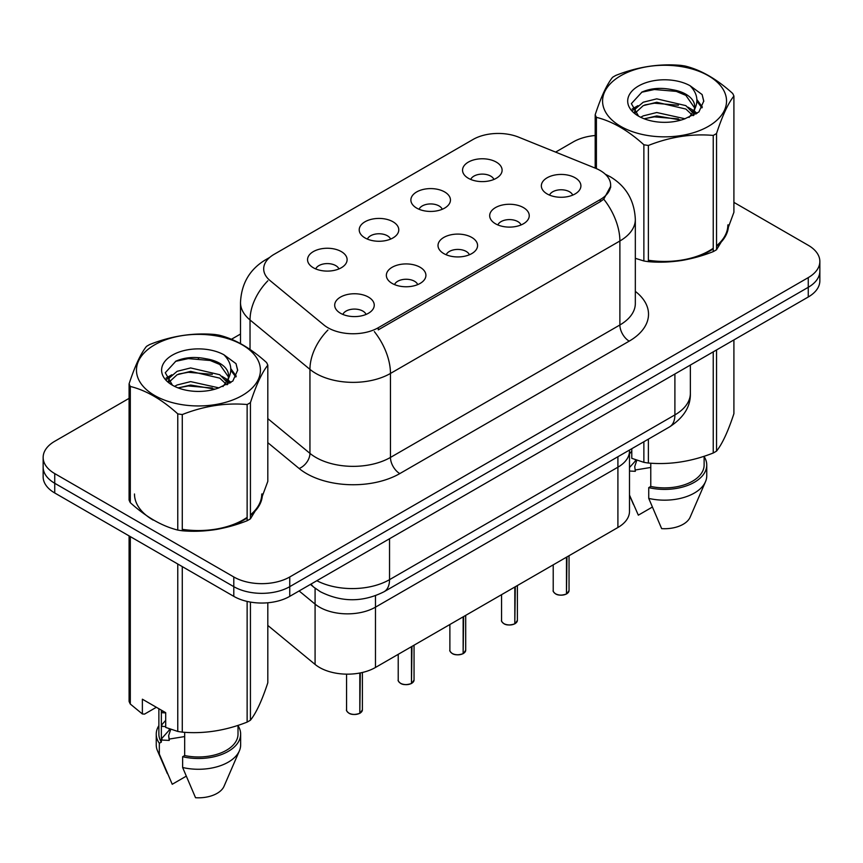 <?xml version="1.0" encoding="UTF-8"?>
<svg xmlns="http://www.w3.org/2000/svg" width="863" height="863" viewBox="0 0 863 863"><rect width="100%" height="100%" fill="white"/><g stroke="black" fill="none" stroke-linecap="round" stroke-linejoin="round"><path stroke-width="1.29" d="M572.708 195.124A11.866 6.85 0 0 0 569.526 191.78A11.866 6.85 0 0 0 557.832 190.043A11.866 6.85 0 0 0 549.548 195.124M521.047 224.952A11.866 6.85 0 0 0 517.854 221.608A11.866 6.85 0 0 0 506.16 219.871A11.866 6.85 0 0 0 497.886 224.952M469.375 254.779A11.866 6.85 0 0 0 466.193 251.435A11.866 6.85 0 0 0 454.499 249.698A11.866 6.85 0 0 0 446.225 254.779M417.714 284.607A11.866 6.85 0 0 0 414.531 281.262A11.866 6.85 0 0 0 402.838 279.526A11.866 6.85 0 0 0 394.553 284.607M366.052 314.434A11.866 6.85 0 0 0 362.859 311.09A11.866 6.85 0 0 0 351.165 309.353A11.866 6.85 0 0 0 342.891 314.434M493.906 179.45A11.866 6.85 0 0 0 490.723 176.117A11.866 6.85 0 0 0 479.03 174.38A11.866 6.85 0 0 0 470.745 179.45M442.244 209.278A11.866 6.85 0 0 0 439.051 205.944A11.866 6.85 0 0 0 427.358 204.207A11.866 6.85 0 0 0 419.084 209.278M390.572 239.105A11.866 6.85 0 0 0 387.39 235.772A11.866 6.85 0 0 0 375.696 234.035A11.866 6.85 0 0 0 367.422 239.105M338.911 268.932A11.866 6.85 0 0 0 335.729 265.599A11.866 6.85 0 0 0 324.035 263.862A11.866 6.85 0 0 0 315.75 268.932M595.448 168.209A35.61 20.561 180 0 1 600.206 170.518A35.61 20.561 180 0 1 610.637 185.049A35.61 20.561 180 0 1 600.206 199.59L378.253 327.735A35.61 20.561 180 0 1 323.905 324.984L270.13 280.648A35.61 20.561 180 0 1 263.69 268.857A35.61 20.561 180 0 1 274.121 254.326L473.053 139.472A35.61 20.561 180 0 1 518.652 137.163L595.448 168.209M547.142 193.938A19.784 11.424 180 0 1 543.215 190.701A19.784 11.424 180 0 1 549.763 176.505A19.784 11.424 180 0 1 575.114 177.778A19.784 11.424 180 0 1 579.041 190.701A19.784 11.424 180 0 1 547.142 193.938M340.475 313.247A19.784 11.424 180 0 1 336.559 310.022A19.784 11.424 180 0 1 343.107 295.826A19.784 11.424 180 0 1 368.458 297.099A19.784 11.424 180 0 1 372.385 310.022A19.784 11.424 180 0 1 340.475 313.247M392.147 283.42A19.784 11.424 180 0 1 388.221 280.195A19.784 11.424 180 0 1 394.769 265.998A19.784 11.424 180 0 1 420.119 267.271A19.784 11.424 180 0 1 424.046 280.195A19.784 11.424 180 0 1 392.147 283.42M443.809 253.593A19.784 11.424 180 0 1 439.882 250.356A19.784 11.424 180 0 1 446.441 236.16A19.784 11.424 180 0 1 471.791 237.444A19.784 11.424 180 0 1 475.718 250.356A19.784 11.424 180 0 1 443.809 253.593M495.47 223.765A19.784 11.424 180 0 1 491.554 220.529A19.784 11.424 180 0 1 498.102 206.333A19.784 11.424 180 0 1 523.453 207.605A19.784 11.424 180 0 1 527.379 220.529A19.784 11.424 180 0 1 495.47 223.765M468.339 178.263A19.784 11.424 180 0 1 464.413 175.038A19.784 11.424 180 0 1 470.961 160.842A19.784 11.424 180 0 1 496.311 162.115A19.784 11.424 180 0 1 500.238 175.038A19.784 11.424 180 0 1 468.339 178.263M313.345 267.757A19.784 11.424 180 0 1 309.418 264.52A19.784 11.424 180 0 1 315.966 250.324A19.784 11.424 180 0 1 341.317 251.597A19.784 11.424 180 0 1 345.243 264.52A19.784 11.424 180 0 1 313.345 267.757M365.006 237.918A19.784 11.424 180 0 1 361.079 234.693A19.784 11.424 180 0 1 367.638 220.497A19.784 11.424 180 0 1 392.989 221.769A19.784 11.424 180 0 1 396.915 234.693A19.784 11.424 180 0 1 365.006 237.918M416.667 208.091A19.784 11.424 180 0 1 412.751 204.865A19.784 11.424 180 0 1 419.299 190.669A19.784 11.424 180 0 1 444.65 191.942A19.784 11.424 180 0 1 448.577 204.865A19.784 11.424 180 0 1 416.667 208.091M629.494 450.044L629.494 451.047A39.569 22.848 180 0 1 617.908 467.196L375.47 607.164A39.569 22.848 180 0 1 315.081 604.111L299.105 590.95L315.081 604.111L315.081 664.424L267.81 625.438M617.908 456.732L617.908 527.498A39.569 22.848 180 0 0 629.494 511.349L629.494 451.047A39.569 22.848 180 0 1 617.908 467.196L375.47 607.164A39.569 22.848 180 0 1 315.081 604.111L315.081 588.199M617.908 527.498L375.47 667.466A39.569 22.848 180 0 1 315.081 664.424M134.488 493.992A63.97 36.926 0 0 0 153.215 520.109M610.724 186.128L603.744 199.17L600.292 201.672L378.339 329.817M129.094 398.361L54.736 441.284A39.569 22.848 0 0 0 43.15 457.444L43.15 476.818A39.569 22.848 0 0 0 54.736 492.978L233.797 596.355L233.797 586.657A39.569 22.848 0 0 0 289.752 586.657L808.264 287.303A39.569 22.848 0 0 0 819.85 271.144A39.569 22.848 0 0 1 808.264 287.303L289.752 586.657A39.569 22.848 0 0 1 233.797 586.657L54.736 483.28L233.797 586.657L233.797 576.969A39.569 22.848 0 0 0 289.752 576.969L808.264 277.606A39.569 22.848 0 0 0 819.85 261.457A39.569 22.848 0 0 0 808.264 245.297L733.906 202.374M43.15 467.131A39.569 22.848 0 0 0 54.736 483.28A39.569 22.848 0 0 1 43.15 467.131M648.383 260.626A63.97 36.926 0 0 0 713.237 248.846M716.538 246.419A63.97 36.926 0 0 0 728.512 224.898M182.276 529.731A63.97 36.926 0 0 0 247.131 517.951M250.432 515.513A63.97 36.926 0 0 0 262.417 493.992M595.19 135.502A39.569 22.848 0 0 0 573.248 141.92L555.621 152.104M240.497 334.046L231.435 339.267M199.526 357.692L198.328 358.382M43.15 457.444A39.569 22.848 0 0 0 54.736 473.593L233.797 576.969M261.974 498.307A63.97 36.926 0 0 0 261.856 497.757M728.081 229.202A63.97 36.926 0 0 0 727.962 228.652M233.797 596.355A39.569 22.848 0 0 0 289.752 596.355L808.264 296.991A39.569 22.848 0 0 0 819.85 280.842L819.85 261.457M566.473 593.906L566.419 594.024C561.716 595.546 558.113 595.492 555.589 593.895C553.517 592.094 552.719 590.972 553.215 590.54A7.918 4.574 0 0 0 555.535 593.766A7.918 4.574 0 0 0 566.473 593.906L566.473 557.196M566.419 594.024L566.301 594.014A7.648 4.412 180 0 1 555.718 593.873M566.473 593.582L566.959 556.915M514.812 623.733L514.758 623.863C510.055 625.373 506.441 625.33 503.927 623.722C501.845 621.921 501.058 620.799 501.554 620.368A7.918 4.574 0 0 0 503.873 623.604A7.918 4.574 0 0 0 514.812 623.733L514.812 587.023M514.758 623.863L514.628 623.841A7.648 4.412 180 0 1 504.057 623.712M514.812 623.41L515.297 586.743M463.14 653.561L463.086 653.69C458.393 655.2 454.779 655.157 452.255 653.55C450.184 651.748 449.396 650.626 449.882 650.195A7.918 4.574 0 0 0 452.201 653.431A7.918 4.574 0 0 0 463.14 653.561L463.14 616.851M463.086 653.69L462.967 653.669A7.648 4.412 180 0 1 452.385 653.539M463.14 653.237L463.636 616.57M411.478 683.388L411.424 683.518C406.721 685.028 403.118 684.985 400.594 683.377C398.523 681.576 397.724 680.465 398.221 680.022A7.918 4.574 0 0 0 400.54 683.259A7.918 4.574 0 0 0 411.478 683.388L411.478 646.678M411.424 683.518L411.306 683.496A7.648 4.412 180 0 1 400.723 683.367M411.478 683.065L411.964 646.398M359.817 713.226L359.763 713.345C355.06 714.855 351.446 714.812 348.932 713.205C346.85 711.403 346.063 710.292 346.559 709.85A7.918 4.574 0 0 0 348.879 713.086A7.918 4.574 0 0 0 359.817 713.226L359.817 673.021M359.763 713.345L359.634 713.323A7.648 4.412 180 0 1 349.062 713.194M359.817 712.892L360.303 672.924M620.724 75.75A61.985 35.793 -0 0 0 620.724 126.365A61.985 35.793 -0 0 0 708.383 126.365A61.985 35.793 -0 0 0 708.383 75.75A61.985 35.793 -0 0 0 620.724 75.75M726.937 231.122L733.906 212.287L733.906 96.073A71.219 41.122 -0 0 0 732.698 93.474C716.84 79.094 701.015 69.957 685.233 66.063A71.219 41.122 -0 0 0 680.724 65.361C659.008 63.506 637.401 66.85 615.869 75.394A71.219 41.122 -0 0 0 614.197 76.332A71.219 41.122 -0 0 0 612.568 77.303C606.754 84.617 600.961 97.098 595.19 114.747A71.219 41.122 -0 0 0 596.398 117.346L596.398 168.609M635.33 258.317L643.874 260.971L643.874 144.757C628.005 130.378 612.18 121.241 596.398 117.346M643.874 144.757A71.219 41.122 -0 0 0 648.383 145.459L648.383 261.662C669.915 263.549 691.522 260.205 713.237 251.629A71.219 41.122 -0 0 0 714.909 250.691A71.219 41.122 -0 0 0 716.538 249.731L724.133 237.239M713.237 251.629L713.237 135.426C691.705 133.538 670.087 136.883 648.383 145.459M713.237 135.426A71.219 41.122 -0 0 0 714.909 134.488A71.219 41.122 -0 0 0 716.538 133.517L716.538 249.731M643.874 260.971A71.219 41.122 -0 0 0 648.383 261.662M685.06 118.781L656.743 112.514L643.237 115.879L640.68 117.271M681.112 120.065L656.743 115.933L644.294 118.824M693.928 115.243L693.647 114.52M692.806 112.794L685.869 105.631L656.743 98.846L643.237 102.212L635.427 108.867L634.413 112.492M691.705 114.499L685.869 109.051L656.743 102.266L643.237 105.631L635.028 113.161M689.052 117.454L693.712 110.949A30.151 17.411 -0 0 0 694.704 106.527A30.151 17.411 -0 0 0 672.223 89.698C661.004 87.368 650.929 88.155 641.986 92.061L631.371 103.636L638.501 116.03M693.108 115.664L694.704 109.234M694.607 107.886L685.869 95.372L672.223 89.698M638.491 86.009A36.85 21.273 -0 0 0 638.491 116.106A36.85 21.273 -0 0 0 684.564 118.921L698.922 111.953L703.766 101.057L702.115 94.552L690.033 85.696A36.85 21.273 -0 0 0 638.491 86.009M690.033 85.696C697.692 93.538 698.922 101.953 693.712 110.949M595.19 168.102L595.19 114.747M733.906 96.073C728.145 103.29 722.353 115.771 716.538 133.517M678.415 118.921L654.402 116.861L644.844 118.598M695.956 114.067L694.262 112.708M693.248 111.974L691.533 110.852M678.415 105.243L654.402 103.193L644.844 104.93M635.61 108.533L632.795 110.27M701.943 107.875L696.894 101.23M678.415 91.564L654.402 89.515L641.554 92.265M703.766 101.392L702.115 94.552M697.045 113.355L694.564 111.23M693.83 110.68L687.93 107.152M637.94 105.664L632.158 109.018M702.363 107.066L696.883 99.515M154.617 344.855A61.985 35.793 -0 0 0 154.617 395.47A61.985 35.793 -0 0 0 242.276 395.47A61.985 35.793 -0 0 0 242.276 344.855A61.985 35.793 -0 0 0 154.617 344.855M260.831 500.216L267.81 481.392L267.81 365.178A71.219 41.122 -0 0 0 266.602 362.579C250.734 348.199 234.909 339.062 219.126 335.168A71.219 41.122 -0 0 0 214.617 334.466C192.913 332.611 171.295 335.955 149.763 344.499A71.219 41.122 -0 0 0 148.091 345.437A71.219 41.122 -0 0 0 146.462 346.408C140.647 353.722 134.855 366.203 129.094 383.841A71.219 41.122 -0 0 0 130.302 386.451L130.302 502.665C146.084 516.991 161.91 526.128 177.767 530.065A71.219 41.122 -0 0 0 182.276 530.767C203.808 532.654 225.426 529.31 247.131 520.734A71.219 41.122 -0 0 0 248.803 519.796A71.219 41.122 -0 0 0 250.432 518.825L258.037 506.344M177.767 530.065L177.767 413.862C161.91 399.483 146.084 390.346 130.302 386.451M177.767 413.862A71.219 41.122 -0 0 0 182.276 414.553L182.276 530.767M247.131 520.734L247.131 404.52C225.599 402.643 203.992 405.988 182.276 414.553M247.131 404.52A71.219 41.122 -0 0 0 248.803 403.582A71.219 41.122 -0 0 0 250.432 402.622L250.432 518.825M129.094 383.841L129.094 500.055A71.219 41.122 -0 0 0 130.302 502.665M218.965 387.886L190.647 381.619L177.131 384.984L174.585 386.365M215.016 389.159L190.647 385.038L178.188 387.929M227.821 384.337L227.552 383.614M226.71 381.899L219.763 374.725L190.647 367.94L177.131 371.306L169.331 377.972L168.307 381.597M225.599 383.604L219.763 378.145L190.647 371.36L177.131 374.725L168.921 382.266M222.945 386.559L227.616 380.044A30.151 17.411 -0 0 0 228.598 375.632A30.151 17.411 -0 0 0 206.117 358.792C194.909 356.473 184.822 357.26 175.879 361.166L165.275 372.74L172.395 385.135M227.012 384.769L228.598 378.339M228.512 376.98L219.763 364.466L206.117 358.792M172.395 355.114A36.85 21.273 -0 0 0 172.395 385.2A36.85 21.273 -0 0 0 218.458 388.026L232.827 381.058L237.67 370.162L236.009 363.657L223.938 354.79A36.85 21.273 -0 0 0 172.395 355.114M223.938 354.79C231.597 362.633 232.816 371.058 227.616 380.044M267.81 365.178C262.039 372.395 256.246 384.876 250.432 402.622M212.309 388.026L188.296 385.966L178.749 387.703M229.849 383.172L228.166 381.813M227.142 381.079L225.437 379.957M212.309 374.348L188.296 372.287L178.749 374.024M169.515 377.638L166.699 379.375M235.847 376.98L230.788 370.335M212.309 360.669L188.296 358.609L175.448 361.37M237.659 370.497L236.009 363.657M230.95 382.449L228.468 380.335M227.724 379.785L221.823 376.246M171.834 374.769L166.063 378.123M236.257 376.171L230.777 368.62M648.383 260.238A63.301 36.548 0 0 0 713.237 248.264M716.538 245.75A63.301 36.548 0 0 0 727.854 224.898M631.792 448.717L631.792 458.329L643.874 462.341A71.219 41.122 0 0 0 648.383 463.032C669.915 464.92 691.522 461.576 713.237 452.999A71.219 41.122 0 0 0 716.538 451.101C722.299 443.884 728.092 431.403 733.906 413.657L733.906 339.914M635.33 459.688L635.33 461.058L629.494 467.519M650.778 463.204L650.778 486.452A39.569 22.848 0 0 0 704.122 465.038L704.122 456.268M650.778 486.452L648.739 487.627A42.201 24.369 0 0 0 706.754 465.038A42.201 24.369 0 0 0 704.122 456.559M648.739 487.627L648.739 498.393A42.201 24.369 0 0 0 705.492 481.705A42.201 24.369 0 0 0 706.754 475.804L706.754 465.038M648.739 498.393L661.651 528.631A26.375 15.232 0 0 0 690.141 517.185L705.492 481.705M629.494 453.841L631.792 451.252M636.84 460.216L634.736 466.559L635.33 471.317L629.494 471.025M635.33 471.317L634.736 466.559M713.237 452.999L713.237 351.856M716.538 349.947L716.538 451.101M648.383 439.138L648.383 463.032M643.874 462.341L643.874 441.737M652.245 507.131L638.329 515.168L629.494 495.049M635.33 469.979L650.778 467.455M182.276 529.332A63.301 36.548 0 0 0 247.131 517.358M250.432 514.855A63.301 36.548 0 0 0 261.759 493.992M156.365 707.282L144.542 714.111L142.373 713.971L142.373 699.203L165.696 712.665L165.696 727.423L177.767 731.436A71.219 41.122 0 0 0 182.276 732.137C203.808 734.025 225.426 730.681 247.131 722.104A71.219 41.122 0 0 0 250.432 720.195C256.203 712.989 261.996 700.508 267.81 682.762L267.81 602.773M169.224 728.782L169.224 730.163L161.888 738.329L161.888 740.044L169.224 740.422L168.63 735.664M184.671 732.299L184.671 755.546A39.569 22.848 0 0 0 238.015 734.133L238.015 725.373M184.671 755.546L182.632 756.722A42.201 24.369 0 0 0 240.648 734.133A42.201 24.369 0 0 0 238.015 725.654M182.632 756.722L182.632 767.498A42.201 24.369 0 0 0 239.396 750.81A42.201 24.369 0 0 0 240.648 744.909L240.648 734.133M182.632 767.498L195.545 797.725A26.375 15.232 0 0 0 224.035 786.29L239.396 750.81M165.696 712.903L161.888 712.687L162.19 710.637M165.696 726.581L161.888 726.366L161.888 724.65L165.696 720.357M247.131 722.104L247.131 601.425M250.432 602.083L250.432 720.195M182.276 566.613L182.276 732.137M177.767 731.436L177.767 564.003M130.302 536.603L130.302 704.035L142.373 713.971M130.302 704.035A71.219 41.122 0 0 1 129.094 701.425L129.094 535.901M158.878 708.739L158.878 734.133A39.569 22.848 0 0 0 161.359 742.094L161.359 710.163M158.878 725.654A42.201 24.369 0 0 0 156.246 734.133A42.201 24.369 0 0 0 159.321 743.27L161.359 742.094M156.246 734.133L156.246 744.909A42.201 24.369 0 0 0 157.508 750.81A42.201 24.369 0 0 0 159.321 754.035L159.321 743.27M186.149 776.236L172.233 784.273L159.321 754.035M170.734 729.321L168.641 735.664L169.224 739.073L184.671 736.56M169.224 739.073L169.224 740.422M375.47 595.74L375.47 667.466M600.206 199.59L600.206 201.726M378.253 327.735L378.253 329.871M635.33 291.381A65.944 38.069 180 0 1 629.203 341.144L399.796 473.593A13.193 7.616 60 0 1 390.464 457.433L619.882 324.984A52.751 30.453 0 0 0 635.33 303.452L635.33 219.461A52.751 30.453 180 0 1 619.882 240.993A46.16 26.656 -120 0 0 603.744 199.17M399.796 473.593A65.944 38.069 180 0 1 306.538 473.593A65.944 38.069 180 0 1 299.148 468.512L267.81 442.665M327.929 330.011A46.16 30.874 129.5 0 0 309.946 369.375L309.946 453.366A52.751 30.453 0 0 0 315.858 457.433A52.751 30.453 0 0 0 390.464 457.433L390.464 373.442A52.751 30.453 180 0 1 315.858 373.442A52.751 30.453 180 0 1 309.946 369.375L250.033 319.979A52.751 30.453 180 0 1 240.497 302.503L240.497 343.582M374.337 331.619A46.16 26.656 60 0 1 390.464 373.442L619.882 240.993L619.882 324.984A13.193 7.616 60 0 0 629.203 341.144M268.555 258.49A46.16 26.656 -120 0 0 265.502 259.839C249.72 269.31 241.392 283.539 240.497 302.503M267.832 280.809A46.16 30.874 129.5 0 0 250.033 319.979L250.033 349.429M289.752 576.969L289.752 596.355M808.264 277.606L808.264 296.991M54.736 473.593L54.736 492.978M267.81 418.62L309.946 453.366A13.193 8.824 -50.5 0 1 299.148 468.512M316.84 580.713A52.751 30.453 0 0 0 389.537 579.656L674.898 414.909A52.751 30.453 0 0 0 690.357 393.366C690.745 406.462 683.766 417.66 669.44 426.98L384.067 591.738A26.375 15.232 60 0 0 389.537 579.656L389.537 538.739M674.898 373.981L674.898 414.909A26.375 15.232 60 0 1 669.44 426.98M311.122 584.014A26.375 17.638 129.5 0 0 313.841 587.207L310.443 584.402M566.959 593.625A7.918 4.574 0 0 0 569.041 590.54L569.041 555.707M515.297 623.453A7.918 4.574 0 0 0 517.379 620.368L517.379 585.535M463.636 653.28A7.918 4.574 0 0 0 465.707 650.195L465.707 615.373M411.964 683.108A7.918 4.574 0 0 0 414.046 680.022L414.046 645.2M360.303 712.935A7.918 4.574 0 0 0 362.384 709.85L362.384 672.482M610.637 185.049L610.637 187.616M635.33 219.461C634.434 200.486 626.106 186.268 610.324 176.786L605.319 174.24M269.752 257.39L265.502 259.839M384.067 591.738C362.848 602.406 341.619 602.406 320.389 591.738L313.841 587.207M690.357 393.366L690.357 365.06M553.215 590.54L553.215 564.844M569.041 590.54L566.905 593.744M501.554 620.368L501.554 594.672M517.379 620.368L515.243 623.571M449.882 650.195L449.882 624.51M465.707 650.195L463.582 653.399M398.221 680.022L398.221 654.337M414.046 680.022L411.91 683.237M346.559 709.85L346.559 674.154M362.384 709.85L360.249 713.065M727.854 230.184L727.854 228.9M633.474 504.499L629.494 495.319M261.759 499.289L261.759 498.005M167.368 773.604L157.508 750.81"/></g></svg>
